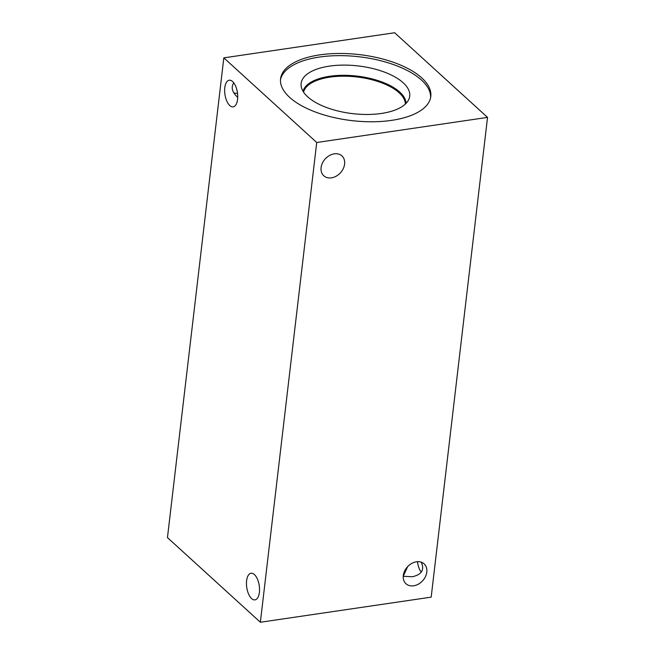 <?xml version="1.0" encoding="UTF-8"?>
<svg xmlns="http://www.w3.org/2000/svg" width="655" height="655" viewBox="0 0 655 655"><rect width="100%" height="100%" fill="white"/><g stroke="black" fill="none" stroke-linecap="round" stroke-linejoin="round"><path stroke-width="0.98" d="M260.363 622.25L167.459 537.608L223.822 57.853L394.637 32.75L487.541 117.392L431.178 597.147L260.363 622.25L316.725 142.495L487.541 117.392M233.761 92.83A13.452 10.308 132.3 0 0 237.528 93.305M303.552 92.109A51.327 22.54 -173.3 0 1 344.415 76.185A51.327 22.54 -173.3 0 1 399.141 92.773A51.327 22.54 -173.3 0 1 405.347 104.071M280.479 79.885A75.628 33.217 -173.3 0 1 319.493 57.051A75.628 33.217 -173.3 0 1 430.622 97.521M391.616 120.364A75.628 33.217 -173.3 0 1 315.595 112.095A75.628 33.217 -173.3 0 1 280.569 78.796A75.628 33.217 -173.3 0 1 319.746 54.881A75.628 33.217 -173.3 0 1 395.767 63.15A75.628 33.217 -173.3 0 1 430.793 96.449A75.628 33.217 -173.3 0 1 391.616 120.364M329.449 66.122A54.668 24.014 -173.3 0 1 387.359 73.262A54.668 24.014 -173.3 0 1 408.884 99.233A54.668 24.014 -173.3 0 1 381.398 113.454A54.668 24.014 -173.3 0 1 301.235 86.583A54.668 24.014 -173.3 0 1 329.449 66.122M329.678 76.275A51.966 22.827 -173.3 0 1 406.051 103.375A51.966 22.827 -173.3 0 0 329.67 76.291A51.966 22.827 -173.3 0 0 303.028 91.274A51.966 22.827 -173.3 0 1 329.678 76.275M421.239 562.17C424.694 569.727 421.755 574.582 412.413 576.736L403.234 576.294M403.243 576.236L407.697 566.583M417.472 561.695A13.452 6.313 -98.4 0 0 421.231 572.167M254.41 574.566A13.452 6.313 81.6 0 1 259.536 589.107A13.452 6.313 81.6 0 1 254.951 599.874A13.452 6.313 81.6 0 1 246.755 587.486A13.452 6.313 81.6 0 1 251.045 573.256A13.452 6.313 81.6 0 1 254.41 574.566M232.599 81.531A13.452 6.313 81.6 0 1 237.724 96.072A13.452 6.313 81.6 0 1 233.147 106.847A13.452 6.313 81.6 0 1 224.943 94.451A13.452 6.313 81.6 0 1 229.234 80.229A13.452 6.313 81.6 0 1 232.599 81.531M233.769 82.833C230.945 87.197 232.009 91.815 236.963 96.678L237.724 97.341M416.465 561.793A13.452 10.308 -47.7 0 1 424.113 563.857A13.452 10.308 -47.7 0 1 422.671 580.739A13.452 10.308 -47.7 0 1 405.994 583.744A13.452 10.308 -47.7 0 1 404.643 570.996A13.452 10.308 -47.7 0 1 416.465 561.793M334.263 153.843A13.452 10.308 -47.7 0 1 341.91 155.898A13.452 10.308 -47.7 0 1 340.469 172.781A13.452 10.308 -47.7 0 1 323.791 175.786A13.452 10.308 -47.7 0 1 322.44 163.038A13.452 10.308 -47.7 0 1 334.263 153.843M316.725 142.495L223.822 57.853"/></g></svg>
